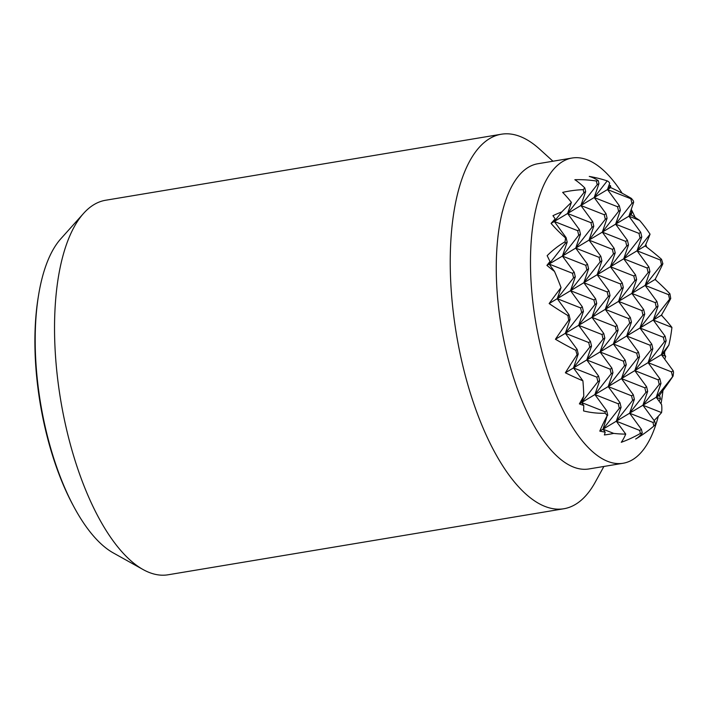 <?xml version="1.0" encoding="UTF-8"?>
<svg xmlns="http://www.w3.org/2000/svg" width="709" height="709" viewBox="0 0 709 709"><rect width="100%" height="100%" fill="white"/><g stroke="black" fill="none" stroke-linecap="round" stroke-linejoin="round"><path stroke-width="1.06" d="M635.672 439.022A138.547 48.522 -106.3 0 0 635.858 438.915A138.547 48.522 -106.3 0 0 642.283 433.022A128.152 52.12 -99.5 0 1 640.378 433.429A129.924 120.238 -82.3 0 1 621.27 442.301A142.19 49.798 -106.3 0 0 625.746 434.094A135.623 52.865 -148.8 0 1 613.684 433.394A115.204 106.616 -82.3 0 1 604.369 434.954A141.251 49.47 -106.3 0 0 605.202 432.162A135.623 52.865 -148.8 0 1 599.796 431.116A91.505 16.972 -54.2 0 1 607.214 415.616A128.152 52.12 -99.5 0 1 605.291 413.232A91.505 84.681 -82.3 0 1 583.569 410.928A135.623 47.503 -106.3 0 0 583.782 405.53A141.251 55.054 -148.8 0 1 579.386 403.873A115.204 21.367 -54.2 0 1 583.773 396.198A135.623 47.503 -106.3 0 0 582.904 380.813A142.19 55.426 -148.8 0 1 565.374 372.792A129.924 24.088 -54.2 0 1 577.082 354.713A128.152 52.12 -99.5 0 1 575.761 350.29A138.547 53.999 -148.8 0 1 555.448 339.257A138.547 25.692 -54.2 0 1 568.715 320.246L570.116 319.404L565.357 333.31L581.664 312.474L583.418 311.419L578.659 325.325L594.957 304.498L596.721 303.443L591.962 317.348L608.26 296.513L610.015 295.458L605.264 309.363L621.563 288.528L623.317 287.482L618.558 301.378L634.865 280.551L636.62 279.497L631.861 293.402L648.159 272.566L649.923 271.512L645.163 285.417L661.462 264.59L662.871 263.748A138.547 25.692 -54.2 0 1 655.072 279.47A138.547 53.999 -148.8 0 1 669.916 293.792A128.152 52.12 -99.5 0 1 670.741 298.516A129.924 24.088 -54.2 0 1 661.391 315.177A142.19 55.426 -148.8 0 1 671.919 327.398A135.623 125.511 -82.3 0 1 668.853 345.141A115.204 21.367 -54.2 0 1 663.615 353.33A141.251 55.054 -148.8 0 1 665.707 356.361A135.623 125.511 -82.3 0 1 664.75 359.233M663.615 353.33L661.4 354.66L673.204 370.798L673.55 372.269A128.152 52.12 -99.5 0 1 673.089 376.089A91.505 16.972 -54.2 0 1 659.441 395.33A135.623 52.865 -148.8 0 1 660.531 398.963A141.251 130.722 -82.3 0 1 659.015 401.081M659.441 395.33L656.224 397.262L661.612 404.635A135.623 52.865 -148.8 0 1 661.559 412.594A142.19 131.59 -82.3 0 1 654.106 420.543M660.531 398.963L656.224 397.262L642.921 405.238L654.726 421.385L655.426 424.39A128.152 52.12 -99.5 0 1 653.822 426.091A138.547 128.214 -82.3 0 1 636.088 438.782M665.707 356.361L661.4 354.66L648.106 362.645L664.404 341.809L666.159 340.754L661.4 354.66L668.853 345.141M673.204 370.798L671.45 371.853L648.106 362.645L659.902 378.783L658.147 379.838L634.803 370.621L651.101 349.794L652.856 348.739L648.106 362.645L621.501 378.606L637.799 357.77L639.553 356.716L634.803 370.621L646.608 386.768L644.844 387.814L621.501 378.606L608.198 386.582L624.505 365.755L626.26 364.701L621.501 378.606L633.305 394.745L631.551 395.799L608.198 386.582L594.895 394.567L611.202 373.732L612.957 372.677L608.198 386.582L620.003 402.73L618.248 403.784L594.895 394.567L581.602 402.544L597.9 381.717L599.654 380.662L594.895 394.567L606.7 410.706L604.945 411.761L581.602 402.544L579.386 403.873M583.773 396.198L581.602 402.544L583.782 405.53M655.072 279.47L555.448 339.257M669.916 293.792L668.507 294.634L645.163 285.417L656.968 301.564L655.213 302.619L631.861 293.402L643.666 309.541L641.911 310.595L618.558 301.378L630.363 317.526L628.608 318.58L605.264 309.363L617.06 325.502L615.306 326.557L591.962 317.348L603.767 333.487L602.012 334.542L578.659 325.325L590.464 341.472L588.709 342.527L565.357 333.31L577.161 349.448L575.761 350.29M631.932 212.337A141.251 26.198 -54.2 0 1 631.134 214.854L628.918 216.183L631.932 212.337A135.623 125.511 -82.3 0 0 630.655 211.122M631.134 214.854A115.204 44.906 -148.8 0 1 639.589 220.393L628.918 216.183L640.723 232.322L638.969 233.376L615.625 224.159L631.923 203.332L633.678 202.278L628.918 216.183L602.322 232.144L618.62 211.309L620.375 210.254L615.625 224.159L627.43 240.307L625.666 241.361L602.322 232.144L589.019 240.121L605.318 219.294L607.081 218.239L602.322 232.144L614.127 248.283L612.372 249.338L589.019 240.121L575.717 248.106L592.024 227.27L593.779 226.215L589.019 240.121L600.824 256.268L599.07 257.323L575.717 248.106L562.423 256.091L578.721 235.255L580.476 234.2L575.717 248.106L587.522 264.244L585.767 265.299L562.423 256.091L549.12 264.067L565.419 243.24L567.173 242.186L562.423 256.091L574.228 272.229L572.464 273.284L549.12 264.067L546.905 265.396A141.251 26.198 -54.2 0 1 549.998 261.506L549.12 264.067L554.509 271.441A115.204 44.906 -148.8 0 1 546.905 265.396M555.174 218.904L554.296 221.465L551.079 223.397A135.623 25.152 -54.2 0 1 555.174 218.904A141.251 49.47 -106.3 0 0 552.949 215.696A115.204 106.616 -82.3 0 1 561.75 211.947A135.623 25.152 -54.2 0 1 571.401 202.384L567.599 213.489L554.296 221.465L561.75 211.947M585.661 191.598L580.901 205.504L567.599 213.489L583.897 192.653L585.661 191.598L584.801 187.947A138.547 48.522 -106.3 0 0 574.848 179.705A138.547 128.214 -82.3 0 1 596.34 181.017L597.2 184.677L598.954 183.622L594.204 197.527L580.901 205.504L597.2 184.677M609.678 183.188L607.498 189.542L594.204 197.527L607.214 180.892A135.623 25.152 -54.2 0 1 609.678 183.188M610.724 187.61A91.505 35.663 -148.8 0 1 631.409 198.423L630.85 198.759L607.498 189.542L610.511 185.696A135.623 25.152 -54.2 0 1 610.724 187.61L607.498 189.542L619.303 205.681L617.548 206.736L594.204 197.527L606.009 213.666L604.245 214.721L580.901 205.504L592.706 221.651L590.951 222.697L567.599 213.489L579.404 229.627L577.649 230.682L554.296 221.465L566.101 237.612L565.543 237.949A91.505 35.663 -148.8 0 1 551.079 223.397M561.041 287.588L557.239 298.684L549.138 303.549A142.19 26.366 -54.2 0 1 561.041 287.588A135.623 47.503 -106.3 0 0 554.509 271.441M575.3 276.802L570.541 290.708L557.239 298.684L573.537 277.857L575.3 276.802L574.228 272.229M588.594 268.817L583.844 282.723L570.541 290.708L586.839 269.872L588.594 268.817L587.522 264.244M601.897 260.841L597.138 274.746L583.844 282.723L600.142 261.896L601.897 260.841L600.824 256.268M615.199 252.856L610.44 266.761L597.138 274.746L613.445 253.911L615.199 252.856L614.127 248.283M628.502 244.88L623.743 258.785L610.44 266.761L626.738 245.934L628.502 244.88L627.43 240.307M641.796 236.895L637.045 250.8L623.743 258.785L640.041 237.949L641.796 236.895L640.723 232.322M645.146 245.934A129.924 50.64 -148.8 0 1 661.541 259.326L660.389 260.017L637.045 250.8L650.056 234.174A142.19 26.366 -54.2 0 1 645.146 245.934L637.045 250.8L648.85 266.938L647.087 267.993L623.743 258.785L635.548 274.924L633.793 275.978L610.44 266.761L622.245 282.909L620.49 283.963L597.138 274.746L608.942 290.885L607.188 291.94L583.844 282.723L595.649 298.87L593.885 299.925L570.541 290.708L582.346 306.846L580.591 307.901L557.239 298.684L569.043 314.831L567.891 315.523A129.924 50.64 -148.8 0 1 549.138 303.549M661.391 315.177L653.281 320.043L669.58 299.207L670.741 298.516M671.919 327.398L653.281 320.043L665.086 336.181L663.332 337.236L639.979 328.019L656.286 307.192L658.041 306.137L653.281 320.043L626.685 336.004L642.983 315.168L644.738 314.114L639.979 328.019L651.784 344.166L650.029 345.221L626.685 336.004L613.382 343.98L629.681 323.153L631.435 322.099L626.685 336.004L638.481 352.143L636.726 353.197L613.382 343.98L600.08 351.965L616.378 331.13L618.142 330.075L613.382 343.98L625.187 360.128L623.433 361.182L600.08 351.965L586.777 359.95L603.084 339.115L604.839 338.06L600.08 351.965L611.885 368.104L610.13 369.159L586.777 359.95L573.484 367.927L589.782 347.1L591.536 346.045L586.777 359.95L598.582 376.089L596.827 377.144L573.484 367.927L565.374 372.792M577.082 354.713L578.234 354.021L573.484 367.927L582.904 380.813M661.559 412.594L642.921 405.238L629.619 413.223L641.423 429.362L639.669 430.416L616.316 421.208L625.746 434.094M654.726 421.385L652.971 422.44L629.619 413.223L603.022 429.184L619.32 408.357L621.075 407.303L616.316 421.208L632.623 400.372L634.378 399.318L629.619 413.223L645.917 392.387L647.68 391.333L642.921 405.238L659.219 384.411L660.974 383.356L656.224 397.262L673.089 376.089M613.684 433.394L603.022 429.184L599.796 431.116M607.214 415.616L603.022 429.184L605.202 432.162M578.234 354.021L577.161 349.448M549.998 261.506A135.623 47.503 -106.3 0 0 547.153 255.683A91.505 84.681 -82.3 0 1 565.073 241.769L565.419 243.24M570.116 319.404L569.043 314.831M572.464 273.284L573.537 277.857M580.591 307.901L581.664 312.474M588.709 342.527L589.782 347.1M596.827 377.144L597.9 381.717M661.541 259.326A128.152 52.12 -99.5 0 1 662.871 263.748M660.389 260.017L661.462 264.59M668.507 294.634L669.58 299.207M666.159 340.754L665.086 336.181M633.678 202.278L633.332 200.807A128.152 52.12 -99.5 0 0 631.409 198.423M658.041 306.137L656.968 301.564M649.923 271.512L648.85 266.938M639.589 220.393A135.623 125.511 -82.3 0 1 650.056 234.174M599.654 380.662L598.582 376.089M567.173 242.186L566.101 237.612M565.073 241.769A128.152 52.12 -99.5 0 1 565.543 237.949M583.418 311.419L582.346 306.846M591.536 346.045L590.464 341.472M577.649 230.682L578.721 235.255M585.767 265.299L586.839 269.872M593.885 299.925L594.957 304.498M602.012 334.542L603.084 339.115M610.13 369.159L611.202 373.732M612.957 372.677L611.885 368.104M580.476 234.2L579.404 229.627M596.721 303.443L595.649 298.87M604.839 338.06L603.767 333.487M571.401 202.384A142.19 49.798 -106.3 0 0 562.654 192.387A129.924 120.238 -82.3 0 1 583.197 189.649L583.897 192.653M639.669 430.416L640.378 433.429M590.951 222.697L592.024 227.27M599.07 257.323L600.142 261.896M607.188 291.94L608.26 296.513M615.306 326.557L616.378 331.13M623.433 361.182L624.505 365.755M642.283 433.022L641.423 429.362M626.26 364.701L625.187 360.128M583.197 189.649A128.152 52.12 -99.5 0 1 584.801 187.947M593.779 226.215L592.706 221.651M610.015 295.458L608.942 290.885M618.142 330.075L617.06 325.502M663.332 337.236L664.404 341.809M630.85 198.759L631.923 203.332M638.969 233.376L640.041 237.949M647.087 267.993L648.159 272.566M655.213 302.619L656.286 307.192M652.856 348.739L651.784 344.166M650.029 345.221L651.101 349.794M620.375 210.254L619.303 205.681M617.548 206.736L618.62 211.309M625.666 241.361L626.738 245.934M636.62 279.497L635.548 274.924M633.793 275.978L634.865 280.551M641.911 310.595L642.983 315.168M644.738 314.114L643.666 309.541M609.049 185.031A141.251 130.722 -82.3 0 1 610.511 185.696M652.971 422.44L653.822 426.091M604.245 214.721L605.318 219.294M612.372 249.338L613.445 253.911M620.49 283.963L621.563 288.528M628.608 318.58L629.681 323.153M636.726 353.197L637.799 357.77M639.553 356.716L638.481 352.143M598.954 183.622L598.254 180.609A129.924 45.5 -106.3 0 0 589.25 176.426A142.19 131.59 -82.3 0 1 601.755 179.226A142.19 131.59 -82.3 0 1 607.214 180.892M596.34 181.017A128.152 52.12 -99.5 0 1 598.254 180.609M607.081 218.239L606.009 213.666M623.317 287.482L622.245 282.909M631.435 322.099L630.363 317.526M568.715 320.246A128.152 52.12 -99.5 0 1 567.891 315.523M671.45 371.853L672.522 376.426M660.974 383.356L659.902 378.783M644.844 387.814L645.917 392.387M634.378 399.318L633.305 394.745M618.248 403.784L619.32 408.357M607.773 415.279L606.7 410.706M604.945 411.761L605.291 413.232M631.551 395.799L632.623 400.372M621.075 407.303L620.003 402.73M658.147 379.838L659.219 384.411M647.68 391.333L646.608 386.768M603.891 466.46L595.232 482.182A189.852 77.219 -99.5 0 1 563.841 508.752L168.13 574.777A189.852 77.219 -99.5 0 1 143.05 569.531A189.852 77.219 -99.5 0 1 66.619 429.681A189.852 77.219 -99.5 0 1 83.618 213.356A189.852 77.219 -99.5 0 1 105.641 200.248L501.352 134.223A189.852 77.219 -99.5 0 1 539.664 149.165L552.958 161.218M83.618 213.356L60.823 238.773A167.43 68.099 80.5 0 0 38.454 295.866A167.43 68.099 80.5 0 0 45.828 429.548A167.43 68.099 80.5 0 0 73.541 506.146A167.43 68.099 80.5 0 0 113.227 552.887L143.05 569.531M563.841 508.752A189.852 77.219 -99.5 0 1 462.33 363.655A189.852 77.219 -99.5 0 1 501.352 134.223M658.298 416.227A154.73 62.933 -99.5 0 1 623.069 463.261L588.851 468.968A154.73 62.933 -99.5 0 1 506.12 350.716A154.73 62.933 -99.5 0 1 537.918 163.735L572.136 158.018A154.73 62.933 -99.5 0 1 622.13 193.238M623.069 463.261A154.73 62.933 -99.5 0 1 540.338 345.008A154.73 62.933 -99.5 0 1 572.136 158.018M631.258 209.341A154.73 62.933 -99.5 0 1 635.158 217.433M645.81 244.445A154.73 62.933 -99.5 0 1 646.705 247.131M73.541 506.146L72.504 504.214A164.16 66.77 -99.5 0 1 45.332 429.113A164.16 66.77 -99.5 0 1 38.1 298.037L38.454 295.866M655.444 278.77A154.73 62.933 -99.5 0 1 655.736 280.064M661.772 314.512A154.73 62.933 -99.5 0 1 661.931 315.762M664.617 351.788A154.73 62.933 -99.5 0 1 664.67 354.828M662.959 390.553A154.73 62.933 -99.5 0 1 661.001 403.802"/></g></svg>
